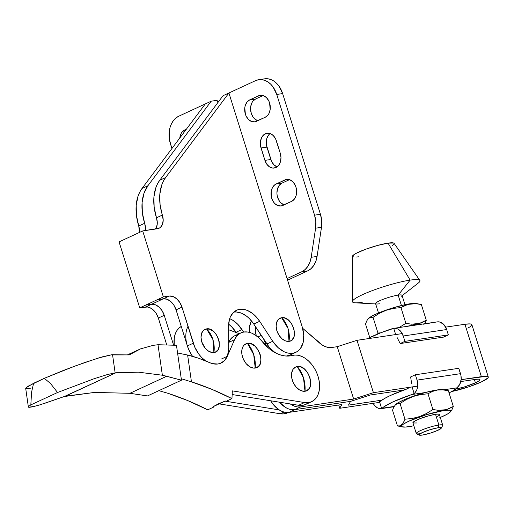 <?xml version="1.0" encoding="UTF-8"?>
<svg xmlns="http://www.w3.org/2000/svg" width="514" height="514" viewBox="0 0 514 514"><rect width="100%" height="100%" fill="white"/><g stroke="black" fill="none" stroke-linecap="round" stroke-linejoin="round"><path stroke-width="0.77" d="M303.478 377.79L304.988 391.231C316.598 390.306 308.381 364.092 297.253 366.54L303.478 377.79A26.201 19.166 -98.4 0 0 297.253 366.54L300.915 366.983L304.616 369.232L307.783 372.952L309.936 377.578L310.745 382.403L310.09 386.689L309.235 388.423L306.633 390.736L303.196 391.25L299.437 389.875L295.935 386.836L293.224 382.577L291.714 377.764L291.637 373.119L293.006 369.348L295.601 367.035L297.253 366.54A13.068 8.712 65.1 0 0 292.305 380.193A13.068 8.712 65.1 0 0 304.988 391.231A26.201 19.166 -98.4 0 0 303.478 377.79M253.71 354.628L255.22 368.063C266.83 367.137 258.613 340.923 247.485 343.378L253.71 354.628A26.201 19.166 -98.4 0 0 247.485 343.378L251.147 343.815L254.848 346.063L258.015 349.783L260.168 354.409L260.977 359.235L260.322 363.52L259.467 365.255L256.865 367.574L253.421 368.082L249.669 366.713L246.167 363.668L243.456 359.414L241.946 354.596L241.869 349.95L243.238 346.185L244.401 344.817L247.485 343.378A13.068 8.712 65.1 0 0 242.537 357.031A13.068 8.712 65.1 0 0 255.22 368.063A26.201 19.166 -98.4 0 0 253.71 354.628M137.701 350.098L129.226 354.923L111.917 354.699L98.27 358.046L74.421 366.244L44.313 378.323L50.468 383.47L57.562 392.503L94.062 378.734L107.901 374.404L115.952 372.753L64.314 396.519L94.608 392.426L129.907 393.306L94.608 392.426L65.381 396.172L115.952 372.753L138.369 372.162L162.366 375.22L166.716 376.261L129.907 393.306L147.492 395.928L181.461 380.193L162.366 375.22L138.369 372.162L115.155 372.971L112.572 354.93L111.917 354.699L102.042 356.922L84.694 362.543L63.858 370.266L44.313 378.323L50.468 383.47L57.562 392.503L94.062 378.734L107.901 374.404L115.155 372.971L112.572 354.93L129.226 354.923L140.54 348.877L153.095 345.369L158.004 344.727L162.366 375.22L158.004 344.727L176.469 345.305L181.461 380.193L176.469 345.305L158.004 344.727L153.095 345.369L140.54 348.877L127.575 354.788M288.258 412.472L283.767 413.886L280.284 413.77L218.495 403.773L280.284 413.77L283.953 412.067L280.284 413.77A25.109 16.737 65.1 0 0 287.448 412.89L288.367 412.466M308.13 402.931L305.297 404.608L302.078 405.405L298.595 405.289L232.155 394.54L298.595 405.289L304.506 402.552L232.341 390.878L231.949 398.62L211.717 389.265L191.459 381.857L181.249 378.728L191.459 381.857L187.623 355.033A176.218 117.455 -114.9 0 1 209.622 362.627L198.603 358.252L187.623 355.033L177.568 352.996L187.623 355.033L191.459 381.857A349.353 232.855 -114.9 0 1 231.949 398.62L232.341 390.878L304.506 402.552L298.595 405.289A25.109 16.737 65.1 0 0 305.766 404.409L311.67 401.672A25.109 16.737 -114.9 0 1 304.506 402.552L307.989 402.668L311.208 401.877L314.035 400.194L316.367 397.701L318.115 394.476L319.213 390.659L319.612 386.387L319.297 381.825L318.288 377.154L316.618 372.547L314.356 368.185L311.58 364.233L308.4 360.847L304.943 358.149L301.345 356.253L297.728 355.225A25.109 16.737 -114.9 0 1 318.185 376.794A25.109 16.737 -114.9 0 1 311.67 401.672M247.96 332.057A25.109 16.737 -114.9 0 1 262.005 341.309L258.799 337.833L255.297 335.057L251.635 333.111L247.96 332.057L243.745 332.038L239.961 333.368L236.826 335.976L234.525 339.715L227.329 356.279L224.342 360.764L220.133 363.443L217.685 364.021L212.366 363.616L209.622 362.627A25.109 16.737 -114.9 0 0 221.059 363.064A25.109 16.737 -114.9 0 0 227.329 356.279L234.525 339.715A25.109 16.737 -114.9 0 1 240.796 332.937A25.109 16.737 -114.9 0 1 247.96 332.057M43.279 403.811L64.314 396.519L39.899 404.852L34.297 406.413L28.559 407.216L28.681 406.426L30.827 404.884L31.56 392.227L33.583 383.29L26.047 387.781L25.996 388.674L26.921 388.751L30.622 388.16M39.899 404.852L32.144 406.908L29.259 407.313L28.366 407.004L25.7 388.404M158.839 390.672L167.236 393.075L158.839 390.672M207.727 409.838A349.353 232.855 65.1 0 0 167.236 393.075L187.494 400.483L207.727 409.838L213.631 407.101L213.67 406.323L213.631 407.101L207.727 409.838M212.963 406.76A349.353 232.855 -114.9 0 1 213.631 407.101A349.353 232.855 -114.9 0 0 212.963 406.76L225.37 401.01L218.746 403.657L212.963 406.76M226.038 401.357A349.353 232.855 65.1 0 0 225.37 401.01A349.353 232.855 -114.9 0 1 226.038 401.357L231.949 398.62L226.038 401.357M297.728 355.225L294.978 355.052L288.727 356.041L284.884 355.926L280.927 355.097L276.93 353.574L269.105 348.576L262.005 341.309A39.302 26.195 -114.9 0 0 292.376 355.444A25.109 16.737 -114.9 0 1 297.728 355.225M237.834 334.768L234.05 336.105L230.921 338.713L228.614 342.452M225.01 401.138L225.89 401.28L225.01 401.138M226.121 401.318L279.16 409.896L226.121 401.318M228.685 342.42L234.525 339.715L228.685 342.42M240.796 332.937L234.892 335.674A25.109 16.737 65.1 0 0 228.685 342.298M221.425 359.016L227.329 356.279L221.425 359.016M28.559 407.216L28.681 406.426L30.827 404.884L57.562 392.503L30.827 404.884L31.56 392.227L33.583 383.29L44.313 378.323L28.63 385.95L26.047 387.781L25.996 388.674M129.907 393.306L166.716 376.261L181.461 380.193L147.492 395.928L129.907 393.306M423.125 324.238L437.163 321.892L440.035 322.072L444.006 324.713L446.666 329.545L403.227 335.995L400.567 331.164L398.003 329.101L395.157 328.266L393.724 328.35L395.677 334.569L393.724 328.35L391.16 328.986A40.176 5.763 162.6 0 0 367.414 338.765L380.855 332.738L393.724 328.35A11.353 8.308 81.6 0 1 393.878 328.324A11.353 8.308 81.6 0 1 403.227 335.995L404.904 341.36L400.181 343.545L443.621 337.094L448.349 334.903L404.904 341.36L403.227 335.995L446.666 329.545A11.353 8.308 -98.4 0 0 437.318 321.873A11.353 8.308 -98.4 0 0 437.163 321.892M369.579 317.748L373.036 317.305L377.963 333.027L380.559 332.854L377.963 333.027L377.604 334.042L377.963 333.027L373.036 317.305L379.428 313.289L386.277 310.244L393.538 308.374L400.959 307.578L405.514 305.213L410.101 303.755A25.764 3.701 162.6 0 0 385.693 310.25A25.764 3.701 162.6 0 0 368.596 318.397L370.665 317.344L373.036 317.305L379.428 313.289L386.277 310.244L393.538 308.374L400.959 307.578L407.936 304.391L415.839 303.684L421.364 304.551L426.292 320.273L421.364 304.551L416.192 303.485A25.764 3.701 162.6 0 0 410.101 303.755L415.839 303.684L420.368 304.333M399.494 327.322L405.887 323.306L400.959 307.578L405.887 323.306L399.494 327.322M425.958 321.237L426.292 320.273L421.776 322.631L416.565 324.373L406.947 326.384A25.764 3.701 -17.4 0 1 416.565 324.373L416.783 324L411.457 324.173L405.887 323.306M367.671 319.451L366.867 320.73L367.671 319.451M365.512 324L366.867 320.73L365.512 324L369.759 337.557L365.512 324M362.28 302.29A35.37 5.076 -17.4 0 1 352.424 301.557A35.37 5.076 -17.4 0 1 373.305 290.249A35.37 5.076 -17.4 0 1 410.14 280.124L388.057 243.128A21.832 3.135 162.6 0 0 365.319 249.374A21.832 3.135 162.6 0 0 352.431 256.357L354.03 254.603L355.964 253.447L365.332 249.367L377.385 245.493L388.057 243.128L410.14 280.124A35.37 5.076 162.6 0 0 367.214 292.627A35.37 5.076 162.6 0 0 355.225 302.817L375.676 303.954M379.416 303.8A13.865 1.992 -17.4 0 1 376.646 304.005A13.865 1.992 -17.4 0 1 381.349 300.009A13.865 1.992 -17.4 0 1 398.17 295.113L410.14 280.124L398.17 295.113A13.865 1.992 162.6 0 0 383.463 299.18A13.865 1.992 162.6 0 0 375.561 303.601L378.51 313M401.434 305.522L398.17 295.113L401.434 305.522M412.903 422.688L415.145 420.844L421.094 418.255L428.747 415.794L435.525 414.29A13.865 1.992 162.6 0 0 420.812 418.364A13.865 1.992 162.6 0 0 412.915 422.784L416.276 433.508A13.865 1.992 -17.4 0 1 424.172 429.087A13.865 1.992 -17.4 0 1 438.885 425.014L435.525 414.29L438.384 414.091L439.386 414.586M420.124 433.7A13.865 1.992 -17.4 0 1 416.276 433.508M441.25 428.194A11.681 1.677 -17.4 0 1 433.887 431.927A11.681 1.677 -17.4 0 1 422.251 435.082L430.134 433.18L438.031 430.25L441.308 428.008L440.466 427.59L438.05 427.764A11.681 1.677 -17.4 0 1 441.25 428.194L442.682 425.534A13.865 1.992 162.6 0 0 438.885 425.014A13.865 1.992 162.6 0 0 423.305 429.415A13.865 1.992 162.6 0 0 416.501 433.739L419.193 435.107A11.681 1.677 -17.4 0 1 424.924 431.471A11.681 1.677 -17.4 0 1 438.05 427.764L438.885 425.014L438.05 427.764L430.167 429.659L422.27 432.589L418.994 434.838L419.835 435.249L422.251 435.082A11.681 1.677 -17.4 0 1 419.193 435.107M397.457 425.913L402.629 426.98A25.764 3.701 -17.4 0 1 413.468 419.206A25.764 3.701 -17.4 0 1 443.576 410.564L443.794 410.191L438.468 410.358L432.904 409.497L426.511 413.507L419.655 416.558L412.395 418.428L404.974 419.218L403.625 422.482L401.916 424.77L399.821 425.868L397.457 425.913L392.529 410.191L393.878 406.921L395.587 404.64L397.682 403.535L400.046 403.496L406.439 399.481L413.295 396.435L420.555 394.566L427.976 393.769L432.531 391.405L437.112 389.946A25.764 3.701 162.6 0 0 425.232 392.548A25.764 3.701 162.6 0 0 395.613 404.589L393.878 406.921L392.529 410.191L397.457 425.913L399.821 425.868L402.822 423.767L404.974 419.218L400.046 403.496L406.439 399.481L413.295 396.435L420.555 394.566L427.976 393.769L432.531 391.405L437.485 390.042L442.85 389.875L448.381 390.743L453.309 406.465L448.381 390.743L443.203 389.67A25.764 3.701 162.6 0 0 437.112 389.946L442.85 389.875L447.379 390.524M452.969 407.422L453.309 406.465L448.786 408.816L443.576 410.564L426.183 414.753L408.771 421.217L403.426 424.108L402.019 425.264L401.537 426.17L401.999 426.781L405.662 427.057L413.847 425.759A25.764 3.701 -17.4 0 1 408.72 426.71A25.764 3.701 -17.4 0 1 402.629 426.98M450.232 412.029L451.947 409.735L453.309 406.465L446.351 409.652L438.468 410.358M432.904 409.497L427.976 393.769L432.904 409.497L426.511 413.507L419.655 416.558L412.395 418.428L404.974 419.218L400.046 403.496L396.596 403.933M444.18 390.132L441.237 389.548L437.112 389.946L425.232 392.548L411.714 394.553L392.593 402.038L383.714 406.927L382.172 408.232L394.142 406.458L382.172 408.232A40.176 5.763 -17.4 0 1 411.714 394.553L425.232 392.548L412.922 396.365L404.646 399.558L398.504 402.533L395.369 404.865M451.144 411.02L451.947 409.735M439.791 417.676L446.589 414.528L448.87 413.16L450.759 411.104L450.29 410.493L448.902 410.191L443.576 410.564A25.764 3.701 -17.4 0 1 450.225 412.067A25.764 3.701 -17.4 0 1 440.305 417.464M438.371 415.691L437.144 416.43M416.764 422.977L413.153 423.022M439.374 414.49A13.865 1.992 162.6 0 0 435.525 414.29L438.885 425.014A13.865 1.992 -17.4 0 1 442.734 425.213L439.374 414.49M404.968 304.706L402.025 295.306A13.865 1.992 162.6 0 0 398.17 295.113A13.865 1.992 -17.4 0 1 401.363 296.257M402.134 295.659L418.28 283.053A35.37 5.076 162.6 0 0 410.14 280.124A35.37 5.076 -17.4 0 1 419.861 280.419L394.058 243.308A21.832 3.135 162.6 0 0 388.057 243.128L393.75 243.064L394.142 243.585L393.737 244.349L392.542 245.326M358.515 256.807L355.926 257.103M354.005 257.122L352.431 256.351L352.424 301.557M424.937 323.544L426.292 320.273L419.334 323.46L411.457 324.173M416.815 303.678L413.153 303.408L406.375 304.41L392.709 307.944L379.03 312.782L372.226 315.93L368.538 318.455M416.565 324.373A25.764 3.701 -17.4 0 1 422.495 324.071L416.565 324.373M443.621 337.094L400.181 343.545L397.251 337.756L400.181 343.545L404.904 341.36L448.349 334.903L446.666 329.545L448.349 334.903L443.621 337.094M410.647 376.948L415.376 374.764L458.816 368.307L460.955 375.561L461.154 379.428L459.638 384.613L457.589 387.068A11.353 8.308 -98.4 0 0 460.499 373.672L458.816 368.307L415.376 374.764L417.053 380.122L460.499 373.672L417.053 380.122L415.376 374.764L410.647 376.948L411.63 383.637L410.647 376.948M412.087 386.939L414.149 393.518L415.261 392.42L416.931 389.49L417.715 385.879L417.053 380.122A11.353 8.308 81.6 0 1 414.149 393.518L411.714 394.553L414.149 393.518L412.087 386.939M373.151 403.323L374.815 405.745L377.379 407.808L378.786 408.392L381.658 408.566L379.152 400.573L381.658 408.566L382.172 408.232L381.658 408.566A11.353 8.308 81.6 0 1 381.504 408.591A11.353 8.308 81.6 0 1 373.151 403.323M457.203 387.8L457.589 387.068L457.203 387.8L443.781 389.792L457.203 387.8A40.176 5.763 -17.4 0 1 449.056 392.902L453.374 390.589L457.203 387.8M408.18 388.455A40.176 5.763 162.6 0 0 380.45 401.299L384.299 398.626L390.524 395.439L408.18 388.455M239.222 333.663L228.634 329.731L239.222 333.663M187.334 345.819L189.094 350.407L192.512 356.324A25.109 16.737 -114.9 0 1 187.995 326.345M181.269 326.454L179.206 327.893L176.951 330.502L175.293 333.817L174.297 337.711L174.195 345.048A25.109 16.737 65.1 0 1 181.269 326.454M475.418 382.834L474.39 379.544L475.418 382.834L478.772 381.015L479.96 379.724L478.791 379.152L475.456 379.39A16.159 2.319 -17.4 0 1 479.941 379.621A16.159 2.319 -17.4 0 1 475.418 382.834A16.159 2.319 -17.4 0 1 455.558 389.175L464.502 386.888L475.418 382.834M467.862 328.112L470.066 326.788L471.884 324.797L471.434 324.205L470.092 323.916L464.945 324.276L481.361 376.653A24.89 3.572 -17.4 0 1 488.274 377.006L471.865 324.63A24.89 3.572 162.6 0 0 464.945 324.276L445.67 327.142L464.945 324.276L481.361 376.653L461.135 379.66L486.501 376.293L487.85 376.582L488.3 377.173L487.837 378.047L481.31 381.96A24.89 3.572 -17.4 0 1 451.729 391.52M264.312 340.165L266.098 345.871L264.312 340.165M257.842 336.978L261.208 335.417L257.842 336.978M302.624 328.285L322.561 345.228L325.703 346.757L328.838 347.522L331.832 347.49A21.832 14.553 -114.9 0 1 319.528 342.999L302.624 328.285M256.19 335.681A24.89 16.589 -114.9 0 1 255.214 326.242A24.89 16.589 65.1 0 0 256.19 335.681L255.214 326.242L256.19 335.681M251.41 320.832A24.89 16.589 65.1 0 0 249.309 332.34L249.541 326.756L251.41 320.832M279.52 402.199A21.832 14.553 65.1 0 0 294.74 409.671L300.645 406.934A21.832 14.553 -114.9 0 1 290.249 403.933L294.522 406.201L297.651 406.966L300.645 406.934L353.658 399.057L373.421 392.683L417.696 386.11L373.421 392.683L353.658 399.057L300.645 406.934L294.74 409.671L350.554 401.376L348.46 405.128L381.883 400.162L348.46 405.128L350.554 401.376L294.74 409.671A21.832 14.553 -114.9 0 1 279.52 402.199L279.52 402.199M488.274 377.006A24.89 3.572 -17.4 0 1 481.31 381.96L469.128 386.708L451.286 391.61M379.705 402.346L339.748 408.283L341.842 404.531L288.829 412.408L294.74 409.671L291.74 409.703L288.611 408.938L285.469 407.409L282.43 405.18L279.622 402.327L285.469 407.409L288.611 408.938L291.74 409.703L294.74 409.671L350.554 401.376L294.74 409.671L288.829 412.408L341.842 404.531L339.748 408.283L379.705 402.346M475.456 379.39L460.82 381.561L475.456 379.39M403.741 390.042L370.324 395.003L350.554 401.376L370.324 395.003L403.741 390.042M331.832 347.49L337.242 346.687L353.658 399.057L337.242 346.687L357.012 340.313L373.421 392.683L357.012 340.313L402.231 333.592L357.012 340.313L337.242 346.687L331.832 347.49M338.72 404.993L339.748 408.283L338.72 404.993M270.666 400.766L273.711 405.058L279.558 410.146L282.7 411.675L285.835 412.434L288.829 412.408A21.832 14.553 65.1 0 1 270.666 400.766M284.094 204.855A11.353 8.308 -98.4 0 1 276.995 194.35A11.353 8.308 -98.4 0 1 281.942 183.151L289.478 179.662L281.942 183.151L276.05 184.025L284.917 179.919L288.373 179.405L284.917 179.919A11.353 8.308 81.6 0 1 286.606 179.412A11.353 8.308 81.6 0 1 295.955 187.083A11.353 8.308 81.6 0 1 291.631 201.366L294.316 199.188L296.083 195.712L296.527 193.643L295.955 187.083L295.152 185.059L292.794 181.731L289.748 179.752L286.478 179.431L276.05 184.025L274.617 184.924L272.349 187.809L271.161 191.748L271.733 198.301L273.602 202.137L274.894 203.66L277.939 205.639L281.209 205.96L291.631 201.366L282.771 205.471A11.353 8.308 81.6 0 1 281.081 205.979A11.353 8.308 81.6 0 1 271.418 197.151A11.353 8.308 81.6 0 1 276.05 184.025L281.942 183.151L279.263 185.329L277.496 188.805L276.924 193.058L277.117 195.269L277.624 197.427L279.494 201.263L280.785 202.786L283.831 204.765M257.739 120.726A11.353 8.308 -98.4 0 1 250.639 110.214A11.353 8.308 -98.4 0 1 255.587 99.022L263.123 95.533L255.587 99.022L249.695 99.896L258.555 95.79L262.018 95.276L258.555 95.79A11.353 8.308 81.6 0 1 260.251 95.283A11.353 8.308 81.6 0 1 269.599 102.954A11.353 8.308 81.6 0 1 265.275 117.237L267.961 115.059L268.976 113.453L270.171 109.514L269.599 102.954L268.796 100.93L266.438 97.596L263.393 95.623L260.123 95.302L249.695 99.896L247.009 102.074L245.249 105.55L244.799 107.619L245.371 114.172L246.174 116.196L248.532 119.531L251.577 121.51L254.848 121.831L265.275 117.237L256.415 121.343A11.353 8.308 81.6 0 1 254.719 121.85A11.353 8.308 81.6 0 1 245.062 113.016A11.353 8.308 81.6 0 1 249.695 99.896L255.587 99.022L252.901 101.2L251.886 102.806L250.691 106.745L250.562 108.929L251.262 113.298L253.132 117.134L254.424 118.657L257.469 120.636M287.975 328.305L289.016 341.341C300.112 340.454 292.26 315.39 281.614 317.736L287.975 328.305A21.832 15.973 -98.4 0 0 281.614 317.736L285.122 318.153L288.656 320.306L291.689 323.865L293.745 328.285L294.516 332.899L293.892 336.998L291.958 339.96L290.583 340.866L289.016 341.341L285.508 340.917L281.968 338.765L278.941 335.212L276.885 330.785L276.114 326.178L276.738 322.079L278.672 319.11L281.614 317.736A12.497 8.327 65.1 0 0 276.885 330.785A12.497 8.327 65.1 0 0 289.016 341.341A21.832 15.973 -98.4 0 0 287.975 328.305L287.975 328.305M212.873 339.458L213.914 352.495C225.016 351.608 217.159 326.544 206.519 328.889L212.873 339.458A21.832 15.973 -98.4 0 0 206.519 328.889L210.02 329.307L213.561 331.459L216.587 335.019L218.643 339.439L219.202 341.765L219.279 346.205L217.975 349.809L215.488 352.019L212.198 352.508L208.607 351.197L205.259 348.286L201.784 341.945L201.013 337.332L201.642 333.233L203.57 330.264L206.519 328.889A12.497 8.327 65.1 0 0 201.784 341.945A12.497 8.327 65.1 0 0 213.914 352.495A21.832 15.973 -98.4 0 0 212.873 339.458L212.873 339.458M144.659 223.275A13.101 8.732 -114.9 0 1 145.295 230.548L145.468 228.113L144.659 223.275A43.671 29.105 -114.9 0 1 147.903 185.753L141.999 188.49L139.814 191.966L138.105 195.943L136.21 205.099L136.428 215.347L138.748 226.012L144.659 223.275L142.333 212.61L142.115 202.362L144.016 193.206L147.903 185.753L141.999 188.49L205.292 103.931L141.999 188.49A43.671 29.105 65.1 0 0 138.748 226.012L139.5 232.418A13.101 8.732 65.1 0 0 138.748 226.012L144.659 223.275M151.534 304.256L145.642 305.13L157.457 299.656L145.642 305.13L151.54 304.269A13.101 8.732 -114.9 0 1 164.249 315.326L158.344 318.063A13.101 8.732 65.1 0 0 145.629 306.999L151.54 304.269L145.629 306.999L139.737 307.873L145.648 305.143L139.737 307.873L147.428 306.986L151.193 308.361L154.701 311.413L156.185 313.431L158.344 318.063L164.249 315.326L173.539 344.978L164.249 315.326L162.096 310.694L158.922 306.961L155.215 304.706L151.54 304.269L145.642 305.13L151.534 304.256L163.311 298.801L151.534 304.256M166.632 344.534L158.344 318.063L166.632 344.534M241.959 329.519L236.054 332.256A25.109 16.737 65.1 0 0 228.666 324.218L231.647 326.801L236.054 332.256L241.959 329.519L243.623 332.057L237.552 324.064L232.457 320.055L229.681 318.661A25.109 16.737 -114.9 0 1 241.959 329.519M258.767 79.696A21.832 15.973 81.6 0 0 255.509 80.672L228.923 92.983L165.63 177.542L159.719 180.279L223.018 95.72L228.923 92.983L165.63 177.542L159.719 180.279A43.671 29.105 65.1 0 0 156.474 217.801L162.379 215.07A43.671 29.105 -114.9 0 1 165.63 177.542L163.446 181.024L161.737 184.995L159.841 194.151L160.06 204.399L163.189 219.902L162.533 224.2L160.509 227.31L159.07 228.255L142.693 230.934L163.368 296.931L169.26 296.058L172.935 296.494L176.643 298.756L179.816 302.483L181.975 307.115L194.787 347.201L199.098 354.506L201.771 357.609L205.613 360.905A25.109 16.737 -114.9 0 1 193.277 343.204L187.372 345.941L176.064 309.852A13.101 8.732 65.1 0 0 163.356 298.795L169.26 296.058A13.101 8.732 -114.9 0 1 181.975 307.115L176.064 309.852L181.975 307.115L193.277 343.204L187.372 345.941A25.109 16.737 65.1 0 0 192.512 356.324L188.882 349.931L187.372 345.941L176.064 309.852L173.912 305.22L170.738 301.493L167.031 299.232L163.356 298.795L157.457 299.656L163.368 296.931L157.464 299.668L163.356 298.795L169.26 296.058L163.368 296.931L142.693 230.934L119.062 241.882L139.737 307.873L119.062 241.882L142.693 230.934L157.419 228.749A13.101 8.732 -114.9 0 0 159.051 228.267A13.101 8.732 -114.9 0 0 162.379 215.07L156.474 217.801L157.284 222.639L157.136 224.901L155.517 229.032A13.101 8.732 65.1 0 0 156.474 217.801L154.149 207.136L153.93 196.888L155.832 187.732L157.541 183.761L159.719 180.279L223.018 95.72L255.509 80.672L258.516 79.734L261.658 79.625L264.806 80.345L267.845 81.874L270.666 84.148L273.146 87.084L276.744 94.454L314.562 215.16L315.821 221.662L315.602 228.197L311.188 257.302L309.981 262.076L307.937 266.226L305.168 269.503L301.84 271.726L287.069 278.569L228.923 92.983L287.069 278.569L301.84 271.726L307.725 270.852L287.577 280.188L307.725 270.852A21.832 15.973 -98.4 0 0 317.08 256.428L315.872 261.202L313.829 265.352L311.06 268.629L307.725 270.852L301.84 271.726A21.832 15.973 81.6 0 0 311.188 257.302L315.602 228.197L321.488 227.323L317.08 256.428L311.188 257.302L317.08 256.428L321.488 227.323A21.832 15.973 -98.4 0 0 320.453 214.287L321.706 220.789L321.488 227.323L315.602 228.197A21.832 15.973 81.6 0 0 314.562 215.16L276.744 94.454L282.636 93.58L320.453 214.287L314.562 215.16L320.453 214.287L282.636 93.58A21.832 15.973 -98.4 0 0 264.659 78.822L258.767 79.696A21.832 15.973 81.6 0 1 276.744 94.454L282.636 93.58L279.038 86.211L276.551 83.274L273.737 81L270.698 79.471L267.543 78.751L264.408 78.86M302.251 327.026L287.069 278.569L302.251 327.026A25.109 16.737 -114.9 0 1 295.865 352.321A25.109 16.737 -114.9 0 1 272.741 341.283L278.003 347.554L284.12 351.743L287.268 352.9L290.365 353.369L293.314 353.15L296.032 352.244L298.435 350.676L300.459 348.492L303.138 342.555L303.761 335.109L302.251 327.026M227.67 355.013L228.704 347.805L228.621 325.947L229.366 319.727L230.304 317.003L233.221 312.628L237.301 309.961L239.672 309.344L244.831 309.614L247.51 310.495L252.792 313.649L255.278 315.859L259.686 321.308L272.741 341.283L266.83 344.02L253.775 324.045A25.109 16.737 65.1 0 0 233.806 312.075M236.524 310.289L236.556 310.276A25.109 16.737 -114.9 0 0 228.621 325.947L228.704 347.805A25.109 16.737 -114.9 0 1 227.188 356.35M236.556 310.276A25.109 16.737 -114.9 0 1 259.686 321.308L253.775 324.045L259.686 321.308L272.741 341.283L266.83 344.02A25.109 16.737 65.1 0 0 274.836 352.508M290.127 354.981L286.324 356.048A25.109 16.737 65.1 0 0 289.96 355.058L295.865 352.321M205.292 103.931L211.203 101.194L147.903 185.753L211.203 101.194L178.705 116.241L205.292 103.931M269.824 133.749L268.571 135.028L266.811 138.504L266.361 140.573L266.425 144.967L271.617 161.524L273.975 164.859L277.02 166.832M264.922 160.374L266.792 164.204L269.548 166.915L272.767 168.084L275.96 167.538L278.646 165.36L280.406 161.884L280.985 157.631L280.284 153.262L275.607 138.864L273.249 135.529L270.197 133.55L266.927 133.235L263.933 134.623L261.665 137.508L260.476 141.446L260.54 145.841L264.922 160.374L261.048 148A11.353 8.308 81.6 0 1 267.062 133.216A11.353 8.308 81.6 0 1 276.403 140.887L280.284 153.262A11.353 8.308 81.6 0 1 274.27 168.046A11.353 8.308 81.6 0 1 264.922 160.374L270.814 159.501L264.922 160.374M233.761 312.082L236.292 311.966L241.606 313.232L246.881 316.386L249.367 318.596L253.775 324.045L269.317 347.374L275.093 352.681M171.907 148.527L169.421 139.551L169.299 131.096L170.153 127.119L171.592 123.521L173.546 120.43L175.949 117.976L178.705 116.241A21.832 15.973 81.6 0 0 170.397 143.702L171.907 148.527M184.706 129.991L182.02 132.169L181.005 133.775L179.778 138.022A11.353 8.308 81.6 0 1 184.706 129.991L186.357 129.226L184.706 129.991L185.92 129.811L184.706 129.991M217.094 100.32L217.827 102.659L217.094 100.32L211.203 101.194L217.094 100.32M270.113 133.524A11.353 8.308 -98.4 0 0 266.933 147.126L261.048 148L266.933 147.126L270.814 159.501A11.353 8.308 -98.4 0 0 277.104 166.864M450.585 411.682L450.225 412.067M393.878 328.324L437.318 321.873M381.516 408.591L393.981 406.741"/></g></svg>
